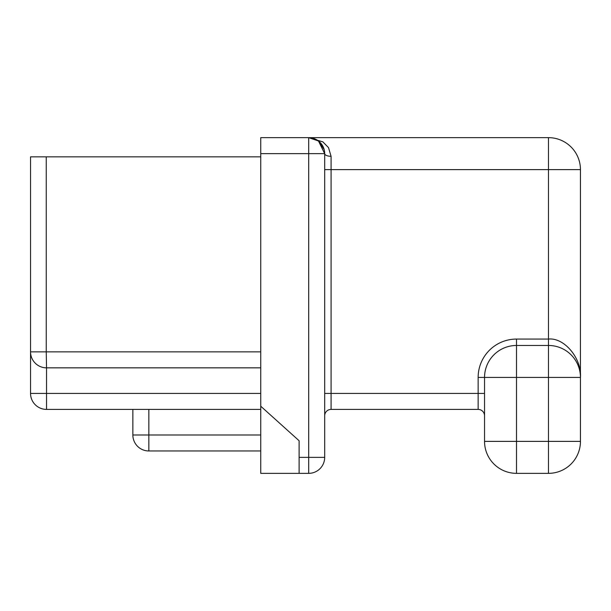 <?xml version="1.0" encoding="UTF-8"?>
<svg xmlns="http://www.w3.org/2000/svg" width="611" height="611" viewBox="0 0 611 611"><rect width="100%" height="100%" fill="white"/><g stroke="black" fill="none" stroke-linecap="round" stroke-linejoin="round"><path stroke-width="0.92" d="M548.479 473.349L516.509 473.349A31.971 31.971 0 0 1 484.538 441.379L484.538 377.438A31.971 31.971 0 0 1 516.509 345.467L548.479 345.467A31.971 31.971 0 0 1 580.45 377.438L580.45 441.379A31.971 31.971 0 0 1 548.479 473.349A31.971 31.971 0 0 0 580.45 441.379L548.479 441.379L548.479 377.438L516.509 377.438L516.509 441.379L548.479 441.379L548.479 473.349M260.744 153.636L260.744 137.651L308.7 137.651L318.461 140.981L324.685 153.636L324.685 457.364A15.985 15.985 0 0 1 308.7 473.349L260.744 473.349L260.744 406.208L299.107 440.752L299.107 457.364L308.7 457.364L308.7 153.636L260.744 153.636L260.744 406.208M260.744 409.408L46.535 409.408A15.985 15.985 0 0 1 30.55 393.423L30.55 351.86L30.55 393.423A15.985 15.985 0 0 0 46.535 409.408A15.985 15.985 0 0 1 30.55 393.423L260.744 393.423M260.744 367.845L46.535 367.845A15.985 15.985 0 0 1 30.55 351.86L30.55 156.836L46.253 156.836L46.253 351.86L260.744 351.86M516.509 345.467L516.509 377.438L484.538 377.438A31.971 31.971 0 0 1 516.509 345.467L516.509 339.067A38.363 38.363 0 0 0 478.146 377.438A38.363 38.363 0 0 1 516.509 339.067L548.479 339.067L548.479 169.621L331.078 169.621L331.078 156.301L328.497 147.602L322.86 141.859L308.7 137.651L322.86 141.867L328.497 147.602L331.078 156.301A6.393 2.665 180 0 1 324.685 153.636A15.985 15.985 0 0 0 308.7 137.651L548.479 137.651A31.971 31.971 0 0 1 580.45 169.621L580.419 376.116M299.107 473.349L299.107 457.364M260.744 156.836L46.253 156.836M260.744 450.971L148.84 450.971A15.985 15.985 0 0 1 132.854 434.979L132.854 409.408M484.538 415.801A6.393 6.393 0 0 0 478.146 409.408L331.078 409.408A6.393 6.393 0 0 0 324.685 415.801A6.393 6.393 0 0 1 331.078 409.408L331.078 393.423L478.146 393.423L478.146 377.438L484.538 377.438M318.461 140.981L310.212 137.727L318.461 140.981L324.143 149.489M548.479 345.467L548.479 339.067C564.297 337.356 581.878 358.451 580.45 377.438L548.479 377.438L548.479 345.467A31.971 31.971 0 0 1 580.45 377.438M484.538 441.379A31.971 31.971 0 0 0 516.509 473.349A31.971 31.971 0 0 1 484.538 441.379A31.971 31.971 0 0 0 516.509 473.349L516.509 441.379L484.538 441.379M46.535 409.408L46.535 367.845L45.878 367.83M30.565 352.516L30.55 351.86L46.253 351.86L46.535 367.845M148.84 409.408L148.84 434.979L260.744 434.979M324.685 169.621L331.078 169.621L331.078 393.423L324.685 393.423M308.7 137.651L308.7 153.636L324.685 153.636A15.985 15.985 0 0 0 308.7 137.651L309.342 137.666L308.7 137.651M324.685 457.364L308.7 457.364L308.7 473.349M580.45 169.621L548.479 169.621L548.479 137.651M478.146 409.408L478.146 393.423L484.538 393.423M148.84 450.971L148.84 434.979L132.854 434.979"/></g></svg>
